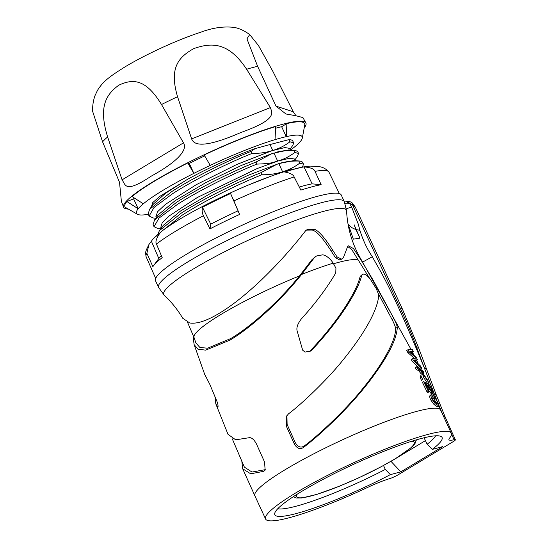 <?xml version="1.0" encoding="UTF-8"?>
<svg xmlns="http://www.w3.org/2000/svg" width="548" height="548" viewBox="0 0 548 548"><rect width="100%" height="100%" fill="white"/><g stroke="black" fill="none" stroke-linecap="round" stroke-linejoin="round"><path stroke-width="0.82" d="M277.761 508.75A88.386 12.214 155.2 0 0 296.098 506.215A88.386 12.214 155.2 0 0 385.313 469.43L390.382 474.63A92.119 12.727 155.2 0 1 296.263 513.551A92.119 12.727 155.2 0 1 274.664 513.688A92.119 12.727 155.2 0 1 329.019 476.281A92.119 12.727 155.2 0 1 420.638 438.653A92.119 12.727 155.2 0 1 441.373 436.653A92.119 12.727 155.2 0 1 432.283 449.387L427.145 444.236A88.386 12.214 155.2 0 0 435.605 435.811M427.145 444.236L424.077 437.777M383.511 465.485L385.313 469.43M390.964 461.327L400.841 471.842L390.382 474.63M390.984 461.375L394.704 459.135M395.779 458.484L425.433 440.626M432.283 449.387L442.75 446.599L400.841 471.842M398.307 474.698A7.357 1.014 -24.8 0 1 389.327 478.747A29.434 4.069 155.2 0 0 368.455 487.035A102.291 14.138 -24.8 0 1 265.588 519.011A102.291 14.138 -24.8 0 1 296.084 492.721A102.291 14.138 -24.8 0 1 393.498 445.887A102.291 14.138 -24.8 0 1 451.305 433.194A102.291 14.138 -24.8 0 1 449.463 438.249A29.434 4.069 155.2 0 0 448.935 439.702A29.434 4.069 155.2 0 0 454.1 439.736A7.357 1.014 -24.8 0 1 455.395 439.743A7.357 1.014 -24.8 0 1 453.196 441.64L398.307 474.698M443.764 416.87L439.099 405.849M204.568 374.037L209.884 384.497L217.07 401.705C218.097 404.534 218.289 406.219 217.638 406.767L215.809 403.849L228.009 434.317L235.688 439.818L248.758 437.784C251.306 437.146 253.875 439.215 256.464 443.976L264.547 461.978L265.143 470.102L263.787 471.328L250.683 473.794L242.682 468.759L241.826 461.306M411.007 349.357L361.365 259.944A93.324 12.899 155.2 0 0 360.502 259.142L373.113 280.117L393.807 318.415C395.711 322.108 396.875 325.087 397.3 327.341C396.738 339.15 388.073 356.296 371.318 378.791C362.201 390.93 351.419 403.28 338.979 415.85C325.382 429.317 313.559 439.832 303.524 447.394C300.146 449.744 297.084 448.62 294.351 444.024L286.275 426.022L286.467 416.336L288.501 413.85C304.003 402.184 329.293 377.332 342.897 360.152C363.125 335.294 376.147 312.908 378.463 297.811L378.558 294.255L376.27 288.638L370.756 279.925C368.585 277 366.708 275.117 365.139 274.267L362.783 274.082L361.701 275.5C357.296 293.509 335.979 324.587 311.887 350.008L310.511 351.104L304.969 352.09L302.654 350.158L297.4 331.787C296.05 328.314 297.406 323.971 301.475 318.758C315.155 303.743 326.587 288.474 335.78 272.959L335.931 268.198L333.218 263.177C330.739 259.43 327.896 256.82 324.69 255.347L322.854 254.793L316.525 255.985L311.894 259.752L315.244 256.759M333.218 263.177A93.324 12.899 155.2 0 0 301.564 274.493C291.803 286.631 281.487 297.845 270.596 308.134C255.204 322.525 241.634 333.211 229.879 340.178L205.658 350.151L197.883 349.131L194.122 344.596L193.458 339.596L193.684 336.493M217.905 406.876L218.056 406.52M215.809 403.849L215.008 396.882M228.002 434.317L227.858 433.961M410.801 352.022L412.062 352.261L413.288 351.46L409.87 351.295L416.453 357.728L417.487 359.796L416.261 360.584L414.911 360.55M412.24 361.413L420.487 369.092L421.7 368.256L413.466 360.646L412.24 361.413L411.116 359.159L416.11 358.008L409.061 351.809L407.835 352.583L414.672 358.577M407.835 352.583L406.698 350.336L408.02 349.747L412.281 349.487L413.288 351.46M423.309 376.962L427.488 383.436L428.652 382.511L423.631 374.859L422.672 379.469L421.474 380.319L420.275 377.832L421.2 373.996L418.699 370.674L416.199 369.462L415.151 367.324L416.494 366.776L423.111 371.126L424.056 373.051L422.837 373.866M426.892 384.395L426.652 383.901L428.036 383.381L429.844 385.463L433.098 392.231L432.947 393.272L431.755 392.293L425.337 383.723L429.125 391.683L427.981 392.484L427.091 392.08L422.337 382.114L423.679 381.572L425.474 382.71L432.043 391.361L432.187 390.786L430.194 386.669L428.954 385.292L427.68 386.045M431.701 394.039L433.16 393.265L431.701 394.039L428.187 389.827M437.366 406.712L439.01 405.938L435.29 403.801L431.721 398.828L430.817 395.67L431.803 394.574L434.852 396.814L439.106 405.136L437.366 406.712L434.057 404.547L430.433 399.478L429.495 396.238L430.475 395.115M265.506 469.232L264.65 469.773L251.991 472.04L244.374 467.129L232.277 438.852M341.24 259.067L339.746 259.971L342.5 258.759L341.24 259.067L336.952 256.8L332.691 250.189L331.204 251.087C322.916 238.085 316.614 231.071 312.298 230.057L306.359 230.112M331.204 251.087L335.458 257.697L339.746 259.971M369.79 278.665L351.782 249.58L347.727 246.525M187.574 322.375L194.04 337.513A91.132 12.59 -24.8 0 1 221.269 314.271A91.132 12.59 -24.8 0 1 299.516 275.904L311.894 259.752M301.564 274.493L313.47 258.8M299.516 275.904C278.548 302.106 249.881 327.327 230.735 338.568L207.528 348.227L199.856 347.439L195.869 342.87L194.04 337.513M286.933 415.555L287.111 424.44L295.208 442.496C297.941 447.1 301.003 448.209 304.393 445.839C320.196 434.174 347.905 407.328 361.954 389.573C382.525 364.694 395.944 340.486 395.622 328.355C395.17 326.122 393.978 323.162 392.06 319.47L378.51 293.981M309.339 351.679L309.73 351.309C334.095 325.95 355.926 294.386 360.152 276.432L362.783 274.082M397.3 327.341L395.622 328.355M360.502 259.142L353.46 248.566L348.48 245.833L347.548 246.778L343.658 256.944L342.5 258.759M182.799 318.292L189.759 322.978C196.89 324.094 206.767 320.847 219.378 313.23C231.763 305.825 245.86 294.639 261.67 279.665C277.857 264.067 292.502 247.758 305.599 230.756L307.168 229.564L313.867 229.112C318.169 230.174 324.443 237.195 332.691 250.189M451.49 433.893A7.357 1.014 -24.8 0 1 452.703 433.92L445.051 416.72L436.215 394.779L434.495 394.348L436.331 399.019M362.639 262.081L372.345 256.717C379.819 270.931 389.292 282.145 424.59 368.544L434.495 394.348M359.769 238.216L353.344 239.147L348.083 223.961C349.857 226.53 352.474 228.372 355.926 229.482L354.145 224.762L359.974 238.168L355.926 229.482M356.166 229.557L359.913 230.338L358.173 223.824L351.631 206.986L346.391 208.781M158.591 287.433A102.291 14.138 155.2 0 1 189.081 261.149A102.291 14.138 155.2 0 1 286.501 214.309A102.291 14.138 155.2 0 1 344.308 201.623L341.246 195.006A102.291 14.138 155.2 0 0 283.439 207.692A102.291 14.138 155.2 0 0 186.025 254.532A102.291 14.138 155.2 0 0 156.879 276.404A102.291 14.138 155.2 0 0 155.529 280.816L158.591 287.433L164.236 295.235C171.469 302.01 177.655 309.695 182.779 318.306M351.631 206.986L349.802 203.863L345.185 203.781M355.316 207.171L352.652 205.021L352.768 203.63C351.754 202.089 349.884 201.39 347.165 201.548L350.604 203.794L349.802 203.863L346.439 201.705L344.514 202.082M352.652 205.021L352.768 203.63M315.031 171.38C314.305 168.976 310.62 167.476 303.989 166.887A91.297 12.618 -24.8 0 0 303.845 166.914A91.297 12.618 -24.8 0 0 284.713 172.024C290.098 172.942 293.242 174.586 294.153 176.949L300.845 190.094A100.996 13.953 155.2 0 1 321.155 184.683L315.031 171.38A100.736 13.919 -24.8 0 1 329.012 172.236A100.736 13.919 -24.8 0 1 329.026 172.264C326.286 168.887 322.738 166.982 318.374 166.537L309.99 166.092L301.688 167.154L285.35 171.339C261.999 178.723 236.126 189.553 207.726 203.815C187.752 213.973 172.408 223.125 161.701 231.27L153.419 238.654A91.297 12.618 -24.8 0 1 160.242 232.667C156.433 238.065 155.166 241.853 156.454 244.031A100.736 13.919 155.2 0 1 176.161 230.893A100.736 13.919 155.2 0 1 203.445 215.734L209.966 228.872A100.996 13.953 155.2 0 1 239.599 214.439L233.9 200.89A100.736 13.919 155.2 0 1 294.16 176.949M161.304 255.519A91.968 12.707 -24.8 0 0 159.297 257.841L153.378 265.931A100.996 13.953 155.2 0 1 162.201 257.642L156.454 244.031M153.378 265.931A100.996 13.953 155.2 0 0 152.878 266.664L146.871 253.306A100.736 13.919 155.2 0 0 146.124 256.745A100.736 13.919 155.2 0 0 146.131 256.772A100.736 13.919 155.2 0 0 146.158 256.813M303.989 166.887L312.12 183.847L321.155 184.683M299.29 187.039A91.968 12.707 -24.8 0 1 312.12 183.847M146.871 253.306L148.953 244.483L151.399 241.23A91.297 12.618 -24.8 0 1 153.419 238.654M203.445 215.734C202.212 213.521 201.883 210.685 202.459 207.24A91.297 12.618 -24.8 0 1 230.585 193.54L233.9 200.89M289.707 148.405L284.981 147.549L272 150.686L236.914 164.414L196.211 184.71L165.462 204.342L157.529 211.781L155.933 216.713M294.625 159.03L289.604 158.242L277.678 161.105L257.149 168.551L197.349 197.492L169.277 215.871L162.215 222.762L160.797 227.283L161.215 228.194M293.283 169.065L281.747 172.024L247.593 185.34M159.413 230.667L163.283 225.365L180.525 211.007L212.001 192.595L248.265 175.23L278.822 163.599L293.721 160.591L300.263 161.078M154.036 226.708L153.098 224.673L154.515 219.96L158.372 214.679L175.209 200.623L205.918 182.553L241.716 165.291L272.294 153.461L288.748 149.947L295.283 150.433M273.582 150.2C279.501 148.378 284.946 145.576 289.94 141.795L288.995 139.754L288.488 139.74L270.02 144.542L272.746 150.453M148.303 214.295A91.249 12.611 -24.8 0 1 137.425 214.268A91.249 12.611 -24.8 0 1 138.192 208.774A91.249 12.611 -24.8 0 1 140.363 206.445A91.249 12.611 -24.8 0 1 143.343 203.794A91.249 12.611 -24.8 0 1 163.708 189.882A91.249 12.611 -24.8 0 1 193.869 173.36A91.249 12.611 -24.8 0 1 201.965 169.346A91.249 12.611 -24.8 0 1 210.233 165.386A91.249 12.611 -24.8 0 1 275.021 139.644A91.249 12.611 -24.8 0 1 280.946 137.959A91.249 12.611 -24.8 0 1 286.241 136.651A91.249 12.611 -24.8 0 1 302.304 138.082A91.249 12.611 -24.8 0 1 300.503 141.336A91.249 12.611 -24.8 0 1 298.331 143.665A91.249 12.611 -24.8 0 1 295.351 146.316A91.249 12.611 -24.8 0 1 290.502 150.077M292.92 145.206L293.625 142.816L292.831 141.103A80.953 11.186 155.2 0 0 290.598 139.788L288.488 139.74M290.33 139.767L288.995 139.754M270.02 144.542L255.197 148.583C234.085 156.201 207.404 168.373 187.327 179.443L159.763 196.389L152.769 202.582L151.371 206.87M302.304 138.082L304.743 125.026A98.983 13.679 155.2 0 0 286.899 123.567L281.651 126.725L286.241 136.651L286.899 123.567M281.651 126.725A91.249 12.611 155.2 0 0 276.363 128.033A91.249 12.611 155.2 0 0 275.596 128.239M210.233 165.386L204.171 154.981A98.983 13.679 155.2 0 1 275.678 126.561L275.021 139.644M204.712 155.906A91.249 12.611 155.2 0 0 197.376 159.42A91.249 12.611 155.2 0 0 189.286 163.434L193.869 173.36L187.806 162.948A98.983 13.679 155.2 0 0 154.413 181.21A98.983 13.679 155.2 0 0 132.034 196.54L143.343 203.794M189.286 163.434L187.806 162.948M134.329 198.013A91.249 12.611 155.2 0 0 133.609 198.849L138.192 208.774L126.889 201.52A98.983 13.679 155.2 0 0 125.896 207.665L137.425 214.268M133.609 198.849L126.889 201.52M128.376 209.083A100.414 13.878 -24.8 0 1 123.553 207.123A100.414 13.878 -24.8 0 1 153.536 181.45A100.414 13.878 -24.8 0 1 248.758 135.623A100.414 13.878 -24.8 0 1 305.859 122.889A100.414 13.878 -24.8 0 1 304.222 127.828M122.088 179.833C125.745 185.087 124.759 193.704 151.344 176.086C182.381 159.002 186.991 148.2 183.491 142.85L122.088 179.833L107.627 136.973A95.866 13.248 155.2 0 0 102.579 141.857L119.519 182.313L121.382 201.397L123.553 207.123M305.859 122.889L302.934 117.587L295.831 115.703L285.926 113.991L275.966 106.1L257.629 66.322L246.943 38.84L249.696 34.579L258.409 45.429L272.836 71.315L293.296 111.792L295.941 115.71M246.634 69.247L270.376 107.586C272.472 113.71 276.459 119.711 240.784 132.554C203.164 148.953 193.773 144.96 191.642 138.877L177.545 96.708C169.277 68.596 177.737 57.533 193.828 48.58C212.85 41.867 229.146 42.956 246.634 69.247A95.866 13.248 155.2 0 1 257.629 66.322M177.545 96.708A95.866 13.248 155.2 0 0 161.509 104.517L183.491 142.85M161.509 104.517C145.837 78.905 133.068 78.542 118.943 85.139L118.663 85.31C105.764 94.783 98.441 107.182 107.627 136.973M249.696 34.579C242.374 29.208 236.654 27.818 234.03 27.4C223.591 26.153 212.35 27.811 200.315 32.38C177.737 39.668 145.652 54.396 124.828 66.993C110.696 75.939 103.449 80.727 97.489 90.365L95.023 95.578C93.283 100.428 92.475 105.654 92.605 111.265L102.579 141.857M187.327 179.443L165.517 193.293L153.426 204.061L149.563 209.35L171.599 191.684C192.506 178.162 225.317 161.715 251.046 151.399L255.197 148.583M148.172 214.008L149.563 209.343M251.046 151.399L251.991 153.447C259.252 153.515 265.917 152.597 272 150.686M251.991 153.447C226.112 163.831 193.471 180.196 172.545 193.732L154.015 207.521L149.118 216.049L153.228 217.994L155.803 218.193M297.509 156.296L298.55 153.474L294.865 152.454C289.399 156.502 283.665 159.393 277.678 161.105L273.897 152.947M294.865 152.454L293.92 150.412C287.111 150.2 280.946 150.892 275.439 152.488M272.294 153.461L255.964 162.05L256.909 164.092C273.774 163.599 273.616 161.831 276.076 161.598M256.909 164.092C231.167 174.442 198.383 190.875 177.463 204.377L158.961 218.159L154.043 226.714L158.146 228.639L160.023 228.776M302.64 166.674L303.476 164.133L299.79 163.105C294.838 166.852 289.358 169.661 283.337 171.531M299.79 163.105L298.845 161.064C291.378 160.859 284.707 161.701 278.822 163.599L282.59 171.764M277.22 164.105L260.889 172.709L261.834 174.75C269.095 174.826 275.733 173.922 281.747 172.024M261.834 174.75C236.085 185.087 203.301 201.52 182.388 215.035L161.126 231.715M157.817 234.441L159.4 230.653L181.443 212.994C202.349 199.465 235.161 183.025 260.889 172.709M298.845 161.064L300.249 161.078L302.523 162.078L303.476 164.126M154.515 219.96L176.518 202.335C197.547 188.759 230.242 172.387 255.964 162.05M293.92 150.412L295.29 150.426L297.605 151.426L298.55 153.474M293.625 142.816L289.94 141.795M230.585 193.54L239.599 214.439M202.459 207.24L210.74 224.139A91.968 12.707 -24.8 0 1 237.894 210.911M210.74 224.139L209.966 228.872M158.824 258.533L151.399 241.23M417.487 359.796L414.233 360.043L420.652 366.146L421.7 368.256M413.466 360.646L412.439 358.577M409.061 351.809L408.02 349.747M416.199 369.462L417.432 368.688L416.494 366.776M424.056 373.051L421.083 370.571L427.33 379.771L428.652 382.511M422.672 379.469L421.59 377.236L420.275 377.832M421.59 377.236L422.549 373.373L421.2 373.996M422.549 373.373L419.926 369.893L418.699 370.674M419.926 369.893L417.432 368.688M428.954 385.292L428.036 383.381M427.091 392.08L428.331 391.327L423.679 381.572M429.125 391.683L428.331 391.327M432.043 391.361L432.187 390.786L431.591 391.032M430.016 395.17L431.803 394.574M437.79 404.047C438.407 404.198 438.304 403.438 437.489 401.766L435.133 398.081L432.557 396.478C431.694 396.457 431.666 397.327 432.482 399.088L435.249 402.527L438.058 404.054M431.338 397.252L433.872 398.834L436.626 403.499M411.897 441.195A64.76 8.946 -24.8 0 1 394.875 458.964A64.76 8.946 155.2 0 1 394.272 459.327A64.76 8.946 -24.8 0 1 326.916 490.953A64.76 8.946 -24.8 0 1 297.228 494.18M445.051 416.727L443.62 416.528M454.1 439.736L451.497 434.105M265.588 519.011L254.889 495.851A102.291 14.138 -24.8 0 1 285.385 469.568A102.291 14.138 -24.8 0 1 382.799 422.727A102.291 14.138 -24.8 0 1 440.606 410.034L438.777 406.082M264.65 469.773L263.787 471.328M333.595 263.752A91.132 12.59 -24.8 0 1 358.837 260.43M286.275 426.022L287.111 424.44M360.152 276.432L361.701 275.5M309.73 351.309L311.887 350.008M295.208 442.496L294.351 444.024M303.524 447.394L304.393 445.839M393.807 318.415L392.06 319.47M344.308 201.623L346.589 210.973A100.599 13.899 155.2 0 0 291.92 221.782A100.599 13.899 155.2 0 0 193.752 268.746A100.599 13.899 155.2 0 0 164.236 295.235M436.215 394.779L426.508 368.955A7.357 1.671 159.5 0 0 424.584 368.544L416.555 347.103A360.598 222.009 -121.1 0 0 400.609 308.969A7.357 1.014 -24.8 0 1 402.321 308.873L355.33 207.165L352.816 203.685M372.345 256.717C367.27 249.34 363.125 240.551 359.913 230.338M400.609 308.969L352.549 204.945L350.604 203.794M426.508 368.955L418.473 347.514A7.357 1.671 159.5 0 0 416.555 347.103M275.966 106.1L293.296 111.792M191.642 138.877L270.376 107.586M336.952 256.8L335.458 257.697M313.867 229.112L312.298 230.057M430.194 386.669L428.961 387.388M430.324 389.429L431.42 388.902M431.755 392.293L430.502 393.053M429.454 389.107L428.235 389.806M427.851 386.724L426.995 387.21M426.693 385.128L426.159 385.443M435.29 403.801L434.057 404.547M431.721 398.828L430.433 399.478M430.817 395.67L429.495 396.238M433.872 398.834L435.133 398.081M436.153 402.396L437.489 401.766M293.235 496.755L296.146 498.002L301.777 497.995L317.121 494.31L339.349 486.24L358.735 477.835L380.702 466.992L395.245 458.806L411.712 447.264L414.925 443.764L416.446 439.818M455.395 439.743L452.703 433.92M451.305 433.194L440.606 410.034M242.675 468.766L254.889 495.851M433.934 395.772L432.838 393.464M421.111 369.345L420.857 368.838M418.076 363.269L416.61 360.358M413.685 354.59L412.384 352.049M194.122 344.596L204.733 374.496M314.977 256.916L316.525 255.985M346.589 210.973C347.459 228.427 352.385 244.751 361.365 259.944M347.165 201.548L346.439 201.705M418.473 347.514L402.321 308.873M329.012 172.236L339.328 193.574M146.124 256.745L155.687 278.425M146.131 256.772C145.11 251.279 145.727 251.19 148.953 244.483M155.899 216.638L156.303 217.508M294.605 158.995L295.399 160.722M290.481 150.077L289.693 148.371M297.811 155.885L294.968 159.776M159.119 228.715L160.749 228.831M302.729 166.558L302.386 167.024M149.118 216.049L148.172 214.015M292.927 145.193L290.05 149.138"/></g></svg>
